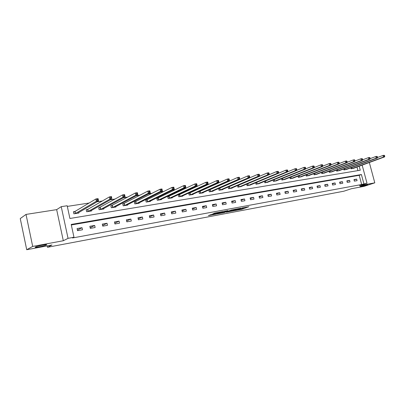 <?xml version="1.0" encoding="UTF-8"?>
<svg xmlns="http://www.w3.org/2000/svg" width="405" height="405" viewBox="0 0 405 405"><rect width="100%" height="100%" fill="white"/><g stroke="black" fill="none" stroke-linecap="round" stroke-linejoin="round"><path stroke-width="0.61" d="M234.971 210.58L241.962 209.248L248.878 206.702L241.962 207.993L243.744 207.861L242.884 208.195L234.971 210.58M46.418 244.969C48.757 243.85 37.802 245.845 35.564 246.954L35.422 247.025C33.245 248.118 44.165 246.103 46.307 245.025L46.418 244.969M366.576 185.141L367.649 184.72C367.173 184.538 364.991 185.014 361.103 186.163L360.055 186.568C360.521 186.756 362.693 186.28 366.576 185.141M210.904 214.655L208.378 215.622L216.3 214.068L222.973 211.531L214.66 213.101L212.66 213.982L221.13 212.068L216.589 213.799L210.904 214.655M26.715 249.723L20.25 218.573L26.016 214.417L32.694 246.427L26.715 249.723L51.972 244.979L47.471 247.283L343.87 191.211L351.307 188.75L364.044 186.361L374.797 182.837L359.488 185.687L366.991 183.202L361.665 184.513L72.535 237.968L73.973 237.249L68.05 238.343L61.241 206.661L67.174 205.75L69.918 218.482L360.268 170.232L359.2 166.222M32.694 246.427L63.317 240.737L68.05 238.343M226.324 212.185L234.171 210.711L241.015 208.17L233.012 209.679L226.324 212.185M224.38 212.615L217.247 213.906L223.93 211.375L227.858 210.57L225.271 211.658L227.504 211.294L232.171 209.8L224.35 212.478M374.797 182.837L369.33 162.501M47.177 245.881L47.471 247.283M361.665 184.513L359.21 175.309L71.32 224.962M356.668 179.126L353.965 179.602L354.375 181.151L357.078 180.665L356.668 179.126L354.076 180.023M349.596 180.377L346.847 180.863L347.257 182.422L350.011 181.931L349.596 180.377L346.958 181.293M342.402 181.648L339.598 182.144L340.013 183.718L342.812 183.217L342.402 181.648L339.714 182.589M335.067 182.944L332.211 183.45L332.632 185.039L335.482 184.528L335.067 182.944L332.333 183.91M327.599 184.265L324.694 184.781L325.109 186.386L328.02 185.865L327.599 184.265L324.815 185.252M319.99 185.611L317.029 186.133L317.449 187.758L320.411 187.226L319.99 185.611L317.156 186.624M312.24 186.983L309.217 187.515L309.643 189.15L312.66 188.614L312.24 186.983L309.349 188.021M304.337 188.381L301.259 188.922L301.684 190.578L304.762 190.026L304.337 188.381L301.396 189.449M296.288 189.803L293.149 190.355L293.574 192.026L296.713 191.464L296.288 189.803L293.286 190.902M288.076 191.256L284.872 191.818L285.302 193.504L288.502 192.932L288.076 191.256L285.019 192.385M279.703 192.734L276.438 193.312L276.868 195.013L280.128 194.43L279.703 192.734L276.585 193.899M271.163 194.243L267.832 194.835L268.262 196.552L271.593 195.959L271.163 194.243L267.983 195.443M262.45 195.782L259.053 196.385L259.489 198.126L262.885 197.513L262.45 195.782L259.21 197.017M253.565 197.356L250.098 197.969L250.533 199.726L253.996 199.103L253.565 197.356L250.26 198.627M244.493 198.961L240.955 199.584L241.39 201.361L244.929 200.728L244.493 198.961L241.122 200.273M235.234 200.596L231.625 201.234L232.06 203.032L235.669 202.384L235.234 200.596L231.797 201.953M225.782 202.267L222.092 202.92L222.532 204.733L226.223 204.074L225.782 202.267L222.274 203.669M216.128 203.973L212.362 204.641L212.802 206.474L216.569 205.801L216.128 203.973L212.549 205.421M206.272 205.72L202.419 206.398L202.864 208.251L206.712 207.562L206.272 205.72L202.616 207.218M196.197 207.497L192.264 208.195L192.709 210.068L196.643 209.365L196.197 207.497L192.466 209.051M185.905 209.319L181.885 210.028L182.331 211.926L186.351 211.207L185.905 209.319L182.098 210.929M175.385 211.177L171.274 211.906L171.72 213.825L175.831 213.086L175.385 211.177L171.497 212.853M164.627 213.081L160.426 213.825L160.876 215.764L165.073 215.009L164.627 213.081L160.658 214.817M153.627 215.025L149.329 215.784L149.779 217.748L154.077 216.979L153.627 215.025L149.572 216.837M142.378 217.014L137.978 217.794L138.434 219.778L142.828 218.989L142.378 217.014L138.232 218.902M130.866 219.049L126.365 219.844L126.821 221.854L131.316 221.049L130.866 219.049L126.633 221.024M119.085 221.135L114.478 221.945L114.934 223.98L119.541 223.155L119.085 221.135L114.762 223.195M107.026 223.266L102.313 224.097L102.764 226.157L107.482 225.312L107.026 223.266L102.607 225.428M94.679 225.448L89.849 226.304L90.305 228.385L95.134 227.524L94.679 225.448L90.158 227.721M82.028 227.686L77.082 228.557L77.537 230.668L82.483 229.782L82.028 227.686L77.411 230.081M257.965 176.95L257.499 177.02M248.417 178.423L247.693 178.534M238.661 179.931L237.669 180.083M228.688 181.47L227.418 181.668M218.487 183.045L216.933 183.288M208.059 184.655L206.196 184.943M197.392 186.305L195.21 186.644M186.472 187.991L183.961 188.381M175.299 189.717L172.444 190.158M163.863 191.484L160.638 191.98M152.148 193.296L148.544 193.853M140.15 195.149L136.146 195.767M127.853 197.048L123.434 197.731M115.253 198.997L110.398 199.746M102.333 200.991L97.018 201.811M89.08 203.037L67.311 206.398M357.954 170.616L356.997 167.032M353.762 168.217L351.094 168.804L350.836 167.827M346.68 169.366L343.961 169.963L343.698 168.956M339.471 170.53L336.702 171.143L336.428 170.1M332.125 171.72L329.305 172.343L329.022 171.269M324.643 172.93L321.772 173.568L321.479 172.454M317.019 174.16L314.098 174.813L313.799 173.664M309.253 175.416L306.276 176.084L305.967 174.894M301.34 176.696L298.303 177.38L297.984 176.145M293.271 177.998L290.177 178.701L289.848 177.42M285.044 179.329L281.89 180.048L281.556 178.716M276.661 180.681L273.441 181.42L273.097 180.038M268.105 182.063L264.824 182.817L264.465 181.379M259.382 183.47L256.036 184.245L255.661 182.751M250.477 184.908L247.065 185.703L246.68 184.143M238.434 185.272L238.059 185.333M241.395 186.371L237.912 187.191L237.512 185.566L238.53 185.242L238.869 187.034M229.108 186.766L228.486 186.867M232.121 187.869L232.181 188.123L228.567 188.71L228.152 187.009M219.586 188.295L218.705 188.436M222.654 189.393L222.72 189.656L219.024 190.259L218.594 188.482M209.866 189.854L208.843 190.016L209.284 191.838L213.055 191.226L212.989 190.952M199.933 191.444L198.89 191.611L199.331 193.458L203.183 192.831L203.113 192.542M189.788 193.074L188.72 193.246L189.165 195.109L193.099 194.471L193.028 194.167M179.42 194.734L178.332 194.911L178.772 196.795L182.797 196.141L182.721 195.823M168.819 196.435L167.705 196.612L168.151 198.521L172.267 197.853L172.186 197.519M157.985 198.172L156.846 198.354L157.292 200.283L161.499 199.599L161.418 199.25M146.904 199.948L145.739 200.136L146.19 202.09L150.488 201.391L150.402 201.017M135.569 201.766L134.379 201.958L134.83 203.933L139.229 203.219L139.138 202.824M123.976 203.629L122.755 203.821L123.206 205.821L127.707 205.092L127.615 204.672M112.109 205.532L110.859 205.73L111.309 207.755L115.921 207.006L115.82 206.565M99.959 207.481L98.683 207.684L99.134 209.729L103.852 208.965L103.746 208.494M87.515 209.476L86.209 209.684L86.665 211.754L91.495 210.97L91.383 210.468M74.773 211.516L73.437 211.734L73.892 213.83L78.838 213.03L78.722 212.488M63.317 240.737L56.66 209.638L26.016 214.417M56.66 209.638L61.241 206.661M363.887 183.774L361.417 174.535L71.204 224.441L73.973 237.249M362.156 165.139L366.991 183.202M359.21 175.309L361.417 174.535M240.195 209.061L242.225 208.408M243.795 207.831L245.055 207.365M229.812 210.878L231.306 210.6M233.133 210.878L239.77 208.484L235.71 209.431L231.412 211.045L233.133 210.878M231.27 210.458L233.042 209.668M222.244 212.291L220.765 212.569M222.563 212.676L227.276 211.481L222.563 212.676L222.213 212.159M222.396 211.977L225.134 211.101M353.074 168.485L384.588 156.897L383.444 157.074L382.998 155.449L377.49 157.494M384.112 155.647L382.998 155.449L384.148 155.277L384.573 155.581L384.112 155.647L384.289 156.3L384.75 156.229L384.573 155.581M384.289 156.3L383.444 157.074L351.829 168.688M384.75 156.229L384.588 156.897M345.981 169.639L377.374 158.006L376.204 158.188L375.759 156.548L370.119 158.654M376.878 156.75L375.759 156.548L376.928 156.37L377.349 156.679L376.878 156.75L377.055 157.408L377.526 157.332L377.349 156.679M377.055 157.408L376.204 158.188L344.711 169.842M377.526 157.332L377.374 158.006M338.752 170.809L370.018 159.14L368.828 159.322L368.378 157.666L362.607 159.838M369.507 157.869L368.378 157.666L369.573 157.484L369.983 157.798L369.507 157.869L369.684 158.532L370.16 158.461L369.983 157.798M369.684 158.532L368.828 159.322L337.461 171.021M370.16 158.461L370.018 159.14M331.396 172.003L362.521 160.294L361.306 160.481L360.855 158.806L354.947 161.048M361.984 159.013L360.855 158.806L362.07 158.623L362.47 158.942L361.984 159.013L362.166 159.686L362.652 159.61L362.47 158.942M362.166 159.686L361.306 160.481L330.08 172.221M362.652 159.61L362.521 160.294M323.904 173.224L354.871 161.468L353.631 161.661L353.18 159.97L347.136 162.289M354.319 160.183L353.18 159.97L354.421 159.783L354.815 160.107L354.319 160.183L354.496 160.856L354.993 160.78L354.815 160.107M354.496 160.856L353.631 161.661L322.562 173.441M354.993 160.78L354.871 161.468M316.264 174.464L347.075 162.668L345.809 162.866L345.354 161.155L339.167 163.549M346.498 161.372L345.354 161.155L346.619 160.962L347.004 161.291L346.498 161.372L346.675 162.056L347.181 161.975L347.004 161.291M346.675 162.056L345.809 162.866L314.898 174.687M347.181 161.975L347.075 162.668M308.483 175.724L339.117 163.893L337.826 164.091L337.37 162.364L331.037 164.84M338.519 162.582L337.37 162.364L338.661 162.172L339.036 162.506L338.519 162.582L338.701 163.276L339.218 163.195L339.036 162.506M338.701 163.276L337.826 164.091L307.091 175.952M339.218 163.195L339.117 163.893M300.556 177.015L330.996 165.144L329.68 165.346L329.225 163.6L322.739 166.156M330.374 163.822L329.225 163.6L330.541 163.402L330.9 163.742L330.374 163.822L330.556 164.521L331.087 164.44L330.9 163.742M330.556 164.521L329.68 165.346L299.138 177.243M331.087 164.44L330.996 165.144M292.476 178.327L322.714 166.415L321.367 166.622L320.912 164.86L314.275 167.503M322.066 165.083L320.912 164.86L322.253 164.658L322.603 165.002L322.066 165.083L322.248 165.792L322.79 165.706L322.603 165.002M322.248 165.792L321.367 166.622L291.028 178.565M322.79 165.706L322.714 166.415M284.234 179.668L314.255 167.716L312.883 167.928L312.422 166.146L305.633 168.88M313.581 166.374L312.422 166.146L313.794 165.939L314.133 166.293L313.581 166.374L313.769 167.088L314.315 167.002L314.133 166.293M313.769 167.088L312.883 167.928L282.761 179.906M314.315 167.002L314.255 167.716M275.83 181.03L305.623 169.047L304.221 169.26L303.76 167.462L296.809 170.287M304.925 167.69L303.76 167.462L305.157 167.25L305.481 167.609L304.925 167.69L305.107 168.414L305.669 168.328L305.481 167.609M305.107 168.414L304.221 169.26L274.327 181.273M305.669 168.328L305.623 169.047M267.265 182.422L296.804 170.404L295.372 170.621L294.906 168.804L287.798 171.725M296.08 169.037L294.906 168.804L296.339 168.586L296.652 168.951L296.08 169.037L296.268 169.766L296.84 169.68L296.652 168.951M296.268 169.766L295.372 170.621L265.726 182.67M296.84 169.68L296.804 170.404M258.522 183.845L287.798 171.786L286.335 172.014L285.869 170.176L278.594 173.198M287.044 170.409L285.869 170.176L287.332 169.953L287.631 170.323L287.044 170.409L287.231 171.148L287.818 171.057L287.631 170.323M287.231 171.148L286.335 172.014L256.957 184.098M287.818 171.057L287.798 171.786M249.601 185.293L278.594 173.203L277.101 173.431L276.635 171.573L247.187 183.931M277.815 171.816L276.635 171.573L278.129 171.345L278.412 171.725L277.815 171.816L278.002 172.56L278.6 172.469L278.412 171.725M278.002 172.56L277.101 173.431L248.002 185.551M278.6 172.469L278.594 173.203M240.499 186.771L269.193 174.651L267.67 174.884L267.194 173.006L238.53 185.242M268.378 173.249L267.194 173.006L268.723 172.773L268.991 173.158L268.378 173.249L268.571 174.003L269.178 173.907L268.991 173.158M268.571 174.003L267.67 174.884L238.96 187.004M269.178 173.907L269.193 174.651M231.209 188.279L259.585 176.129L258.02 176.367L257.55 174.469L228.167 187.075M258.739 174.717L257.55 174.469L259.109 174.231L259.362 174.621L258.739 174.717L258.927 175.476L259.554 175.38L259.362 174.621M258.927 175.476L258.02 176.367L229.544 188.548M259.554 175.38L259.585 176.129M221.727 189.818L249.758 177.638L248.159 177.886L247.683 175.962L218.624 188.608M248.878 176.215L247.683 175.962L249.277 175.719L249.515 176.119L248.878 176.215L249.07 176.985L249.708 176.889L249.515 176.119M249.07 176.985L248.159 177.886L220.026 190.097M249.708 176.889L249.758 177.638M212.038 191.393L239.709 179.187L238.074 179.435L237.598 177.491L208.884 190.178M238.798 177.749L237.598 177.491L239.228 177.243L239.451 177.648L238.798 177.749L238.985 178.529L239.638 178.428L239.451 177.648M238.985 178.529L238.074 179.435L210.301 191.676M239.638 178.428L239.709 179.187M202.146 192.998L229.427 180.767L227.757 181.025L227.281 179.056L198.931 191.778M228.481 179.319L227.281 179.056L228.946 178.802L229.149 179.218L228.481 179.319L228.673 180.103L229.341 180.002L229.149 179.218M228.673 180.103L227.757 181.025L200.374 193.286M229.341 180.002L229.427 180.767M192.041 194.643L218.913 182.387L217.202 182.65L216.721 180.655L188.76 193.418M217.93 180.924L216.721 180.655L218.427 180.397L218.614 180.817L217.93 180.924L218.123 181.718L218.806 181.617L218.614 180.817M218.123 181.718L217.202 182.65L190.228 194.937M218.806 181.617L218.913 182.387M181.713 196.319L208.15 184.042L206.398 184.31L205.917 182.296L178.372 195.089M207.127 182.564L205.917 182.296L207.664 182.027L207.826 182.458L207.127 182.564L207.319 183.374L208.023 183.268L207.826 182.458M207.319 183.374L206.398 184.31L179.86 196.617M208.023 183.268L208.15 184.042M171.158 198.035L197.129 185.738L195.337 186.011L194.851 183.971L167.751 196.8M196.071 184.245L194.851 183.971L196.643 183.698L196.784 184.138L196.071 184.245L196.263 185.065L196.982 184.953L196.784 184.138M196.263 185.065L195.337 186.011L169.265 198.339M196.982 184.953L197.129 185.738M160.37 199.786L185.844 187.474L184.012 187.753L183.526 185.687L156.892 198.546M184.746 185.971L183.526 185.687L185.358 185.409L185.48 185.86L184.746 185.971L184.938 186.796L185.672 186.685L185.48 185.86M184.938 186.796L184.012 187.753L158.431 200.1M185.672 186.685L185.844 187.474M149.334 201.579L174.287 189.251L172.409 189.54L171.923 187.449L145.785 200.333M173.143 187.733L171.923 187.449L173.801 187.161L174.287 189.251L173.897 187.621L173.143 187.733L173.34 188.573L174.094 188.457M173.34 188.573L172.409 189.54L147.354 201.898M173.897 187.621L173.801 187.161M138.044 203.411L162.445 191.074L160.522 191.368L160.031 189.251L134.425 202.166M161.256 189.54L160.031 189.251L161.954 188.958L162.445 191.074L162.03 189.424L161.256 189.54L161.453 190.39L162.223 190.269M161.453 190.39L160.522 191.368L136.019 203.74M162.03 189.424L161.954 188.958M126.497 205.284L150.311 192.937L148.336 193.241L147.845 191.099L122.806 204.039M149.075 191.393L147.845 191.099L149.82 190.795L150.311 192.937L149.865 191.271L149.075 191.393L149.273 192.253L150.063 192.132M149.273 192.253L148.336 193.241L124.426 205.624M149.865 191.271L149.82 190.795M114.681 207.208L137.867 194.851L135.847 195.164L135.351 192.993L110.909 205.953M136.581 193.291L135.351 192.993L137.376 192.684L137.867 194.851L137.396 193.17L136.581 193.291L136.784 194.162L137.594 194.041M136.784 194.162L135.847 195.164L112.56 207.552M137.396 193.17L137.376 192.684M102.581 209.172L125.11 196.815L123.034 197.134L122.538 194.932L98.734 207.917M123.773 195.24L122.538 194.932L124.613 194.618L125.11 196.815L124.603 195.114L123.773 195.24L123.97 196.121L124.801 195.995M123.97 196.121L123.034 197.134L100.41 209.522M124.603 195.114L124.613 194.618M90.194 211.167L112.018 198.83L109.892 199.159L87.971 211.547M110.828 198.131L111.684 198.005L111.481 197.108L110.631 197.24L110.828 198.131L109.892 199.159L109.391 196.926L87.779 209.37L86.265 209.927M110.631 197.24L109.391 196.926L111.522 196.602L111.684 198.005M111.481 197.108L111.522 196.602M77.563 213.238L98.587 200.895L96.4 201.234L75.229 213.612M97.342 200.197L98.218 200.065L98.015 199.159L97.144 199.29L97.342 200.197L96.4 201.234L95.899 198.971L75.031 211.415L73.492 211.982M97.144 199.29L95.899 198.971L98.086 198.642L98.587 200.895L98.218 200.065M98.015 199.159L98.086 198.642M241.795 208.57L241.962 209.248M240.869 208.808L241.036 209.486M235.634 209.122L235.71 209.431M231.508 210.246L231.675 210.934M225.21 211.061L225.347 211.628M224.876 211.152L225.043 211.85M223.924 211.4L224.097 212.098M217.682 212.468L217.748 212.746M216.518 212.681L216.64 213.172M215.541 212.863L215.678 213.42M351.813 167.468L352.112 168.591M351.621 167.538L351.92 168.657M344.69 168.586L344.994 169.751M344.493 168.657L344.802 169.816M337.431 169.725L337.75 170.925M337.238 169.796L337.552 170.991M330.04 170.885L330.364 172.125M329.847 170.956L330.171 172.191M322.512 172.059L322.846 173.345M322.319 172.135L322.653 173.411M314.842 173.259L315.186 174.59M314.65 173.335L314.989 174.656M307.025 174.479L307.38 175.856M306.833 174.555L307.182 175.922M299.057 175.724L299.422 177.147M298.865 175.8L299.229 177.218M290.937 176.985L291.311 178.468M290.744 177.061L291.119 178.534M282.655 178.271L283.044 179.81M282.462 178.352L282.852 179.876M274.21 179.582L274.61 181.177M274.018 179.658L274.418 181.248M265.599 180.913L266.014 182.574M265.407 180.994L265.822 182.64M256.81 182.27L257.241 183.997M256.618 182.351L257.048 184.067M247.855 183.703L248.285 185.45M247.663 183.774L248.098 185.52M238.717 185.171L239.152 186.933M229.392 186.665L229.827 188.452M229.205 186.735L229.64 188.517M219.869 188.193L220.305 189.996M219.682 188.264L220.118 190.066M210.144 189.753L210.585 191.575M209.957 189.823L210.398 191.646M200.212 191.342L200.652 193.185M200.024 191.413L200.465 193.256M190.061 192.972L190.507 194.835M189.879 193.043L190.32 194.906M179.693 194.633L180.139 196.516M179.511 194.704L179.952 196.587M169.093 196.334L169.538 198.237M168.91 196.405L169.356 198.308M158.259 198.07L158.704 199.999M158.077 198.141L158.522 200.07M147.177 199.847L147.623 201.796M146.995 199.918L147.445 201.867M135.842 201.665L136.288 203.639M135.665 201.736L136.11 203.71M124.244 203.523L124.694 205.517M124.067 203.594L124.517 205.593M112.372 205.426L112.823 207.446M112.2 205.497L112.651 207.517M100.222 207.375L100.673 209.42M100.05 207.446L100.501 209.491M87.779 209.37L88.229 211.44M87.607 209.441L88.062 211.511M75.031 211.415L75.487 213.511L75.026 211.415M74.864 211.486L75.32 213.582M46.231 244.655L46.307 245.025M231.245 210.357L231.412 211.045M225.129 211.076L225.271 211.658M222.188 212.068L222.36 212.762"/></g></svg>
